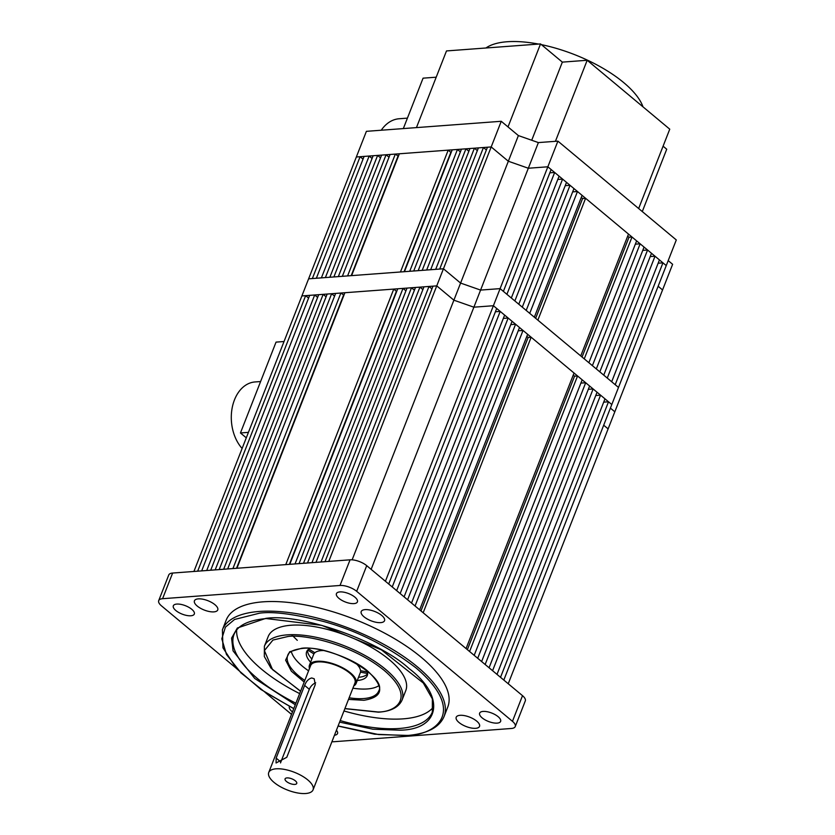 <?xml version="1.0" encoding="UTF-8"?>
<svg xmlns="http://www.w3.org/2000/svg" width="835" height="835" viewBox="0 0 835 835"><rect width="100%" height="100%" fill="white"/><g stroke="black" fill="none" stroke-linecap="round" stroke-linejoin="round"><path stroke-width="1.25" d="M363.027 159.151L360.104 156.709L356.347 156.99L491.199 146.939L487.452 147.21L439.701 269.058L443.448 268.776L501.25 121.284L518.389 135.583L538.387 142.587L557.905 141.136L676.298 239.948L666.246 265.593L662.948 262.848L658.147 263.202M369.143 156.041L364.102 156.416L316.361 278.253L321.392 277.878L369.143 156.041L372.076 158.483M377.618 155.404L373.151 155.738L325.399 277.575L329.867 277.241L377.618 155.404L380.541 157.846M386.083 154.778L381.616 155.101L333.875 276.949L338.342 276.615L386.083 154.778L389.016 157.22M395.341 154.078L390.091 154.475L342.34 276.312L347.59 275.926L395.341 154.078L398.378 156.26M448.207 150.143L399.349 153.786L351.598 275.623L400.456 271.98L448.207 150.143L450.848 152.346L404.067 271.709M457.455 149.455L452.205 149.841L404.453 271.688L409.714 271.291L457.455 149.455L460.388 151.897M465.93 148.818L461.463 149.152L413.711 270.989L418.178 270.655L465.93 148.818L468.863 151.26M474.405 148.192L469.938 148.515L422.186 270.363L426.654 270.029L474.405 148.192L477.328 150.634M483.444 147.513L478.403 147.889L430.662 269.726L435.693 269.35L483.444 147.513L486.377 149.956M557.905 141.136L493.401 305.725L611.794 404.537L608.506 401.792L500.52 677.321L503.818 680.066L618.495 387.44L500.102 288.628L480.584 290.079L500.102 288.628L503.39 291.373L551.142 169.536L547.843 166.791L528.325 168.242L508.338 161.238L491.199 146.939L508.338 161.238L460.586 283.075L443.448 268.776L308.606 278.827L366.398 131.335L501.25 121.284M554.659 172.469L506.908 294.317L511.333 298.001L559.085 176.164L554.659 172.469L549.847 172.824M562.592 179.097L514.851 300.934L518.775 304.211L566.516 182.364L562.592 179.097L557.79 179.452M570.034 185.307L522.282 307.144L526.207 310.422L573.958 188.574L570.034 185.307L565.232 185.662M577.476 191.507L529.724 313.355L534.337 317.196L582.089 195.359L577.476 191.507L572.664 191.873M585.596 198.292L537.855 320.139L580.742 355.929L628.494 234.092L585.596 198.292L582.59 198.521L581.275 197.415M632.011 237.025L584.26 358.862L588.873 362.714L636.625 240.877L632.011 237.025L629.005 237.244L627.69 236.148M640.142 243.81L592.391 365.647L596.315 368.924L644.056 247.076L640.142 243.81L635.331 244.164M647.574 250.009L599.822 371.857L603.747 375.134L651.498 253.287L647.574 250.009L642.773 250.375M655.016 256.22L607.264 378.067L611.69 381.752L659.441 259.915L655.016 256.22L650.204 256.585M668.198 260.614L672.624 264.298L662.562 289.943L658.147 286.259L662.562 289.943L614.821 411.791L610.395 408.106L614.821 411.791L608.12 428.887L603.695 425.203L608.12 428.887L508.233 683.761M538.387 142.587L528.325 168.242L547.843 166.791L666.246 265.593L618.495 387.44L615.207 384.685L662.948 262.848M518.389 135.583L508.338 161.238L528.325 168.242L480.584 290.079L460.586 283.075L443.448 268.776L436.747 285.873L301.894 295.934L308.606 278.827L312.353 278.556L360.104 156.709M351.201 275.654L397.982 156.291M582.59 198.521L535.653 318.302M582.058 357.025L629.005 237.244M371.137 569.345L473.883 307.186L493.401 305.725L385.415 581.264L388.713 584.009L496.689 308.48L493.401 305.725L473.883 307.186L453.885 300.183L436.747 285.873L433 286.155L325.013 561.684L328.771 561.412L436.747 285.873L453.885 300.183L460.586 283.075L480.584 290.079L473.883 307.186L453.885 300.183L352.13 559.826M485.949 47.992A87.685 35.101 21.4 0 1 507.106 41.75A87.685 35.101 21.4 0 1 538.523 44.067M508.004 126.92L540.537 43.921L446.495 50.935L416.446 127.609M540.537 43.921L562.341 62.124L531.718 140.259M562.341 62.124L587.182 60.266L555.421 141.324M638.65 208.531L669.753 129.174L587.182 60.266M663.084 146.188L666.727 149.225L642.292 211.568M436.204 77.196L423.074 78.166L403.326 128.59M541.393 44.641A87.685 35.101 21.4 0 1 642.992 106.838M407.417 118.132L399.193 118.747A40.09 28.223 85.7 0 0 381.251 130.229M260.593 381.543L255.019 381.95A37.585 26.459 85.7 0 0 234.447 399.934A37.585 26.459 85.7 0 0 242.119 448.468M248.433 432.363L240.449 432.958L246.294 437.832M284.036 341.515L276.051 342.11L240.449 432.958M313.062 789.847L354.948 682.967A23.797 9.529 -158.6 0 0 349.646 673.02A23.797 9.529 -158.6 0 0 326.537 662.562A23.797 9.529 -158.6 0 0 310.63 665.599L268.745 772.479A23.797 9.529 21.4 0 1 284.651 769.442A23.797 9.529 21.4 0 1 307.76 779.9A23.797 9.529 21.4 0 1 313.062 789.847A23.797 9.529 21.4 0 1 297.156 792.874A23.797 9.529 21.4 0 1 274.047 782.416A23.797 9.529 21.4 0 1 268.745 772.479M315.275 684.606L286.791 757.293L276.072 762.981L276.145 758.086L304.629 685.41C306.205 681.277 308.564 678.792 311.705 677.968L314.19 678.761L315.275 684.606M286.468 781.487A6.262 2.505 -158.6 0 0 292.542 784.242A6.262 2.505 -158.6 0 0 296.738 783.449A6.262 2.505 -158.6 0 0 295.339 780.829A6.262 2.505 -158.6 0 0 289.254 778.074A6.262 2.505 -158.6 0 0 285.069 778.878A6.262 2.505 -158.6 0 0 286.468 781.487M315.693 682.832A7.515 4.405 -50.2 0 0 309.315 689.324L280.842 762A7.515 4.405 -50.2 0 0 280.529 762.919M323.395 650.528A25.05 10.03 -158.6 0 0 313.647 654.452L309.461 665.14A25.05 10.03 21.4 0 1 326.203 661.946A25.05 10.03 21.4 0 1 350.533 672.958A25.05 10.03 21.4 0 1 356.117 683.427A25.05 10.03 21.4 0 1 353.8 685.879M309.482 668.511A25.05 10.03 21.4 0 1 309.461 665.14M356.117 683.427L360.302 672.739A25.05 10.03 -158.6 0 0 355.814 663.23M305.652 295.653L301.894 295.934L193.918 571.464L197.676 571.182L305.652 295.653L308.585 298.095M314.691 294.974L309.66 295.35L201.673 570.889L206.715 570.514L314.691 294.974L317.624 297.427M323.166 294.348L318.699 294.682L210.712 570.211L215.179 569.877L323.166 294.348L326.099 296.79M331.641 293.711L327.174 294.045L219.188 569.585L223.655 569.251L331.641 293.711L334.564 296.164M340.889 293.022L335.639 293.419L227.663 568.948L232.913 568.562L340.889 293.022L343.926 295.204M393.755 289.087L344.897 292.73L236.921 568.259L285.768 564.617L393.755 289.087L396.395 291.29L289.38 564.345M403.002 288.388L397.752 288.785L289.776 564.314L295.026 563.928L403.002 288.388L405.935 290.841M411.478 287.762L407.01 288.096L299.034 563.625L303.502 563.291L411.478 287.762L414.411 290.204M419.953 287.125L415.486 287.459L307.499 562.999L311.966 562.665L419.953 287.125L422.886 289.578M428.992 286.457L423.961 286.833L315.974 562.362L321.016 561.986L428.992 286.457L431.925 288.9M500.207 311.413L392.231 586.942L396.646 590.637L504.632 315.098L500.207 311.413L495.405 311.768M508.15 318.041L400.163 593.57L404.088 596.848L512.064 321.308L508.15 318.041L503.338 318.396M515.581 324.241L407.605 599.78L411.53 603.047L519.506 327.518L515.581 324.241L510.78 324.606M523.023 330.451L415.047 605.991L419.65 609.832L527.636 334.303L523.023 330.451L518.211 330.817M531.154 337.236L423.168 612.765L466.066 648.565L574.042 373.036L531.154 337.236L528.137 337.455L526.822 336.359M577.559 375.969L469.583 651.498L474.186 655.35L582.172 379.81L577.559 375.969L574.553 376.188L573.238 375.092M585.69 382.743L477.703 658.283L481.628 661.55L589.604 386.02L585.69 382.743L580.878 383.108M593.121 388.953L485.145 664.493L489.07 667.76L597.046 392.231L593.121 388.953L588.32 389.319M600.563 395.164L492.587 670.693L497.002 674.388L604.989 398.859L600.563 395.164L595.762 395.519M608.506 401.792L603.695 402.146M236.524 568.291L343.529 295.225M528.137 337.455L420.965 610.928M467.381 649.661L574.553 376.188M295.277 704.761L254.706 678.458L233.059 650.851L231.577 638.117L237.359 628.003L265.801 618.38C300.819 613.14 379.08 640.57 409.087 668.595C445.65 696.129 440.577 729.769 399.777 730.187L372.859 729.205L339.594 722.129M304.18 682.038L291.373 671.215L285.612 660.141L289.63 651.78L301.633 648.284C317.916 645.841 354.322 658.606 368.277 671.632C384.82 687.487 383.38 697.037 363.945 700.283L348.508 699.406M262.973 601.837A119.008 47.647 -158.6 0 0 226.17 620.175L222.402 629.788A119.008 47.647 21.4 0 1 259.205 611.46A119.008 47.647 21.4 0 1 387.263 646.28A119.008 47.647 21.4 0 1 444.011 716.639L447.779 707.015A119.008 47.647 -158.6 0 0 391.041 636.667A119.008 47.647 -158.6 0 0 262.973 601.837M353.936 603.611A11.273 4.509 -158.6 0 0 357.422 601.868A11.273 4.509 -158.6 0 0 352.046 595.209A11.273 4.509 -158.6 0 0 339.918 591.911A11.273 4.509 -158.6 0 0 336.432 593.643A11.273 4.509 -158.6 0 0 341.807 600.313A11.273 4.509 -158.6 0 0 353.936 603.611M190.829 615.771A11.273 4.509 -158.6 0 0 194.315 614.038A11.273 4.509 -158.6 0 0 188.94 607.369A11.273 4.509 -158.6 0 0 176.811 604.07A11.273 4.509 -158.6 0 0 173.325 605.803A11.273 4.509 -158.6 0 0 178.7 612.472A11.273 4.509 -158.6 0 0 190.829 615.771M334.459 735.238A11.273 4.509 -158.6 0 0 337.528 733.547A11.273 4.509 -158.6 0 0 336.432 730.218M497.138 723.12A11.273 4.509 -158.6 0 0 500.624 721.388A11.273 4.509 -158.6 0 0 495.249 714.718A11.273 4.509 -158.6 0 0 483.121 711.42A11.273 4.509 -158.6 0 0 479.634 713.153A11.273 4.509 -158.6 0 0 485.01 719.822A11.273 4.509 -158.6 0 0 497.138 723.12M380.666 622.628A12.525 5.01 -158.6 0 0 384.538 620.697A12.525 5.01 -158.6 0 0 378.568 613.297A12.525 5.01 -158.6 0 0 365.083 609.634A12.525 5.01 -158.6 0 0 361.211 611.554A12.525 5.01 -158.6 0 0 367.191 618.965A12.525 5.01 -158.6 0 0 380.666 622.628M213.875 611.878A12.525 5.01 -158.6 0 0 217.747 609.947A12.525 5.01 -158.6 0 0 211.777 602.536A12.525 5.01 -158.6 0 0 198.302 598.872A12.525 5.01 -158.6 0 0 194.43 600.803A12.525 5.01 -158.6 0 0 200.4 608.214A12.525 5.01 -158.6 0 0 213.875 611.878M475.647 728.318A12.525 5.01 -158.6 0 0 479.53 726.387A12.525 5.01 -158.6 0 0 473.549 718.977A12.525 5.01 -158.6 0 0 460.075 715.313A12.525 5.01 -158.6 0 0 456.202 717.244A12.525 5.01 -158.6 0 0 462.173 724.655A12.525 5.01 -158.6 0 0 475.647 728.318M343.978 710.961A106.483 42.627 -158.6 0 0 403.19 718.851A106.483 42.627 -158.6 0 0 433.448 707.036M291.018 625.238A73.908 29.59 -158.6 0 0 268.16 636.625L264.392 646.248A73.908 29.59 21.4 0 1 287.25 634.861A73.908 29.59 21.4 0 1 366.784 656.487A73.908 29.59 21.4 0 1 402.021 700.179L405.789 690.566A73.908 29.59 -158.6 0 0 370.552 646.875A73.908 29.59 -158.6 0 0 291.018 625.238M352.902 688.186A48.858 19.56 -158.6 0 0 367.358 688.948A48.858 19.56 -158.6 0 0 378.787 685.712M357.265 680.494A32.575 13.036 -158.6 0 0 367.296 675.484A32.575 13.036 -158.6 0 0 367.233 670.985M358.518 677.289A32.575 13.036 -158.6 0 0 367.661 673.772M236.128 668.157L161.489 605.866A12.525 5.01 21.4 0 1 158.702 600.636A12.525 5.01 21.4 0 1 162.574 598.705L340.012 585.471A12.525 5.01 21.4 0 1 356.67 591.316L512.46 721.325A12.525 5.01 21.4 0 1 515.247 726.554A12.525 5.01 21.4 0 1 511.375 728.485L333.937 741.72A12.525 5.01 21.4 0 1 331.923 741.71M291.509 714.374L265.154 692.382M289.401 706.514A12.525 5.01 -158.6 0 0 292.469 711.942M515.247 726.554L525.298 700.909A12.525 5.01 -158.6 0 0 522.512 695.67L366.722 565.66A12.525 5.01 -158.6 0 0 350.063 559.826L172.626 573.05A12.525 5.01 -158.6 0 0 168.754 574.981L158.702 600.636M236.681 629.924A106.483 42.627 -158.6 0 0 299.65 693.593M291.269 651.415A48.858 19.56 -158.6 0 0 308.585 670.818M309.743 648.461A32.575 13.036 -158.6 0 0 306.654 651.707A32.575 13.036 -158.6 0 0 310.61 662.207M307.541 650.215A32.575 13.036 -158.6 0 0 311.862 659.003M309.315 689.324L304.629 685.41M276.145 758.086L280.842 762M293.784 708.581L264.549 691.818L240.981 672.906L226.462 654.463L221.807 638.817L225.419 627.148L234.551 619.466L259.57 613.172C273.087 611.283 294.64 614.111 324.251 621.668C357.203 630.769 387.847 646.238 416.185 668.063C469.239 713.372 433.344 736.021 406.008 735.384L378.558 734.549L338.102 725.949M295.882 703.216A106.483 42.627 21.4 0 1 234.071 634.36C237.683 625.415 248.433 620.144 266.313 618.558L321.799 625.373L381.397 649.849L423.303 683.02L432.373 698.916L432.342 712.067A106.483 42.627 21.4 0 1 399.412 728.464A106.483 42.627 21.4 0 1 340.2 720.584M300.6 691.182L272.534 669.597L264.413 650.611L272.92 640.069L287.605 636.583C300.84 633.942 350.105 642.595 384.246 670.442C416.978 698.404 394.83 712.38 377.963 711.984L344.918 708.56M304.817 680.431A48.858 19.56 21.4 0 1 287.72 655.391C287.971 654.995 288.19 650.235 302.145 648.461C331.902 644.474 387.628 677.3 378.693 691.036A48.858 19.56 21.4 0 1 363.58 698.561A48.858 19.56 21.4 0 1 349.134 697.799M522.512 695.67L512.46 721.325M366.722 565.66L356.67 591.316M350.063 559.826L340.012 585.471M172.626 573.05L162.574 598.705M307.739 649.985A66.393 26.584 -158.6 0 0 313.929 653.889M360.49 672.133A66.393 26.584 -158.6 0 0 367.671 673.469M338.06 726.053L374.602 734.184L406.52 735.572C426.706 733.996 439.2 727.682 444.011 716.639M344.876 708.664L378.474 712.172C390.801 711.368 398.65 707.37 402.021 700.179M293.743 708.685L260.896 689.47L236.368 668.417L222.955 647.824L222.402 629.788M300.558 691.297L270.937 668.083L264.33 656.529L264.392 646.248M291.54 634.673L297.281 640.33M308.825 649.035L314.858 652.761M360.563 670.672L367.525 672.039"/></g></svg>
